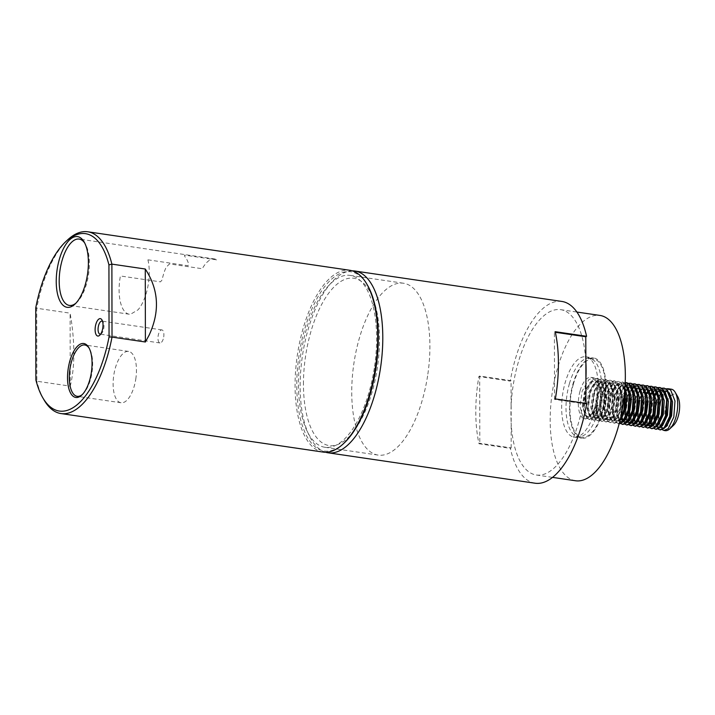 <?xml version="1.0" encoding="UTF-8"?>
<svg xmlns="http://www.w3.org/2000/svg" width="715" height="715" viewBox="0 0 715 715"><rect width="100%" height="100%" fill="white"/><g stroke="black" fill="none" stroke-linecap="round" stroke-linejoin="round"><path stroke-width="0.54" stroke-dasharray="3.58 2.68" d="M147.916 259.822L187.982 265.712L188.751 264.353A33.534 14.425 -81.6 0 0 184.711 256.444L184.434 255.121L217.235 259.947A33.534 14.425 -81.6 0 0 214.67 258.973A33.534 14.425 -81.6 0 0 202.265 268.733L169.464 263.915L166.059 267.401A33.534 14.425 -81.6 0 0 162.055 280.03L160.473 281.862L120.406 275.972A33.534 14.425 -81.6 0 0 119.995 278.412A33.534 14.425 -81.6 0 0 129.308 314.225A33.534 14.425 -81.6 0 0 130.47 314.287L137.995 309.863A33.534 14.425 -81.6 0 0 148.371 283.685A33.534 14.425 -81.6 0 0 147.916 259.822M75.906 303.187A33.534 14.425 -81.6 0 0 76.8 302.409A33.534 14.425 -81.6 0 0 88.472 274.882A33.534 14.425 -81.6 0 0 85.371 244.074A33.534 14.425 -81.6 0 0 84.736 243.073M100.672 334.102A6.596 2.842 -81.6 0 0 101.521 333.565A6.596 2.842 -81.6 0 0 103.818 328.149A6.596 2.842 -81.6 0 0 103.21 322.09A6.596 2.842 -81.6 0 0 102.549 321.33M163.717 336.944A6.596 2.842 -81.6 0 0 161.885 329.901A6.596 2.842 -81.6 0 0 158.14 335.907A6.596 2.842 -81.6 0 0 159.972 342.959A6.596 2.842 -81.6 0 0 163.717 336.944M82.386 394.466A25.946 11.163 -81.6 0 0 82.922 393.992A25.946 11.163 -81.6 0 0 91.958 372.694A25.946 11.163 -81.6 0 0 89.554 348.857A25.946 11.163 -81.6 0 0 89.178 348.241M135.77 379.129A25.946 11.163 -81.6 0 0 128.566 351.414A25.946 11.163 -81.6 0 0 113.81 375.044A25.946 11.163 -81.6 0 0 121.023 402.76A25.946 11.163 -81.6 0 0 135.77 379.129M70.24 386.136C74.637 368.27 75.012 346.462 71.348 320.713L70.115 313.161L70.24 386.136L36.849 381.229L36.724 308.254L70.115 313.161M323.046 452.068A91.869 39.522 98.4 0 1 297.529 353.943A91.869 39.522 98.4 0 1 349.76 270.27M43.99 399.846A91.869 39.522 98.4 0 1 36.849 381.229L35.875 379.897M344.335 442.844A90.599 38.976 98.4 0 1 299.201 354.211A90.599 38.976 98.4 0 1 367.492 285.231M374.303 368.171A86.855 37.368 98.4 0 1 324.914 447.277A86.855 37.368 98.4 0 1 300.783 354.506A86.855 37.368 98.4 0 1 350.171 275.4A86.855 37.368 98.4 0 1 374.303 368.171M427.579 375.992A86.855 37.368 98.4 0 1 378.199 455.098A86.855 37.368 98.4 0 1 354.059 362.335A86.855 37.368 98.4 0 1 403.448 283.229A86.855 37.368 98.4 0 1 427.579 375.992M67.478 240.026A91.869 39.522 98.4 0 0 36.724 308.254L35.75 307.843M325.611 452.246A91.869 39.522 98.4 0 1 300.148 386.18A91.869 39.522 98.4 0 1 352.263 270.842M478.996 443.747L510.367 448.359L511.171 447.885L479.801 443.273L478.996 443.747A91.869 39.522 98.4 0 1 475.788 411.983A91.869 39.522 98.4 0 1 478.88 376.51L510.251 381.122A91.869 39.522 98.4 0 1 561.829 301.435M575.611 480.766A83.557 35.947 98.4 0 1 550.175 420.161A83.557 35.947 98.4 0 1 599.903 315.422M511.154 405.691L511.18 422.851A83.557 35.947 98.4 0 1 510.948 414.405A83.557 35.947 98.4 0 1 511.154 405.691L511.1 405.691A83.557 35.947 98.4 0 1 560.623 309.658A83.557 35.947 98.4 0 1 585.826 361.808M605.998 387.387A40.567 17.455 98.4 0 1 581.858 438.241A40.567 17.455 98.4 0 1 569.506 408.81A40.567 17.455 98.4 0 1 593.656 357.956A40.567 17.455 98.4 0 1 605.998 387.387M598.142 386.225A40.567 17.455 98.4 0 1 574.002 437.08A40.567 17.455 98.4 0 1 561.65 407.657A40.567 17.455 98.4 0 1 585.8 356.803A40.567 17.455 98.4 0 1 598.142 386.225M511.1 405.691L511.055 380.648L479.685 376.036L479.801 443.273M511.171 447.885L511.18 422.851M479.685 376.036L478.88 376.51M586.702 403.528L585.898 404.002L554.527 399.399L555.332 398.925M535.124 483.224A91.869 39.522 98.4 0 1 510.367 448.359M585.853 378.968A83.557 35.947 98.4 0 1 536.33 475.001A83.557 35.947 98.4 0 1 511.127 422.842M585.898 403.412L585.898 404.002M510.251 381.122L511.055 380.648M303.446 384.241A84.549 36.367 98.4 0 1 341.332 281.129A84.549 36.367 98.4 0 1 379.495 339.589A84.549 36.367 98.4 0 1 341.609 442.701A84.549 36.367 98.4 0 1 303.446 384.241M554.527 399.399L554.411 332.162L555.215 331.689M555.349 332.296L554.411 332.162M624.847 389.487L621.326 382.793L618.645 381.47L613.801 383.213L607.133 394.716L604.935 410.526L608.188 421.332L610.476 422.61L614.677 420.76L618.055 415.621L620.298 409.105L621.326 392.088L617.17 382.185L614.489 380.854L609.636 382.605L602.977 394.108L600.779 409.918L604.032 420.724L606.32 421.993L610.521 420.152L613.899 415.013L616.142 408.497L617.304 392.535L613.014 381.578L610.333 380.246L605.48 381.989L598.821 393.491L596.623 409.302L599.867 420.107L602.164 421.385L606.365 419.544L609.734 414.396L611.986 407.881L613.148 391.927L608.858 380.961L606.177 379.638L601.324 381.381L594.657 392.884L592.467 408.694L595.711 419.499L598.008 420.778L602.209 418.927L605.578 413.788L607.83 407.273L608.992 391.311L604.702 380.353L602.012 379.022L597.168 380.773L590.501 392.276L588.302 408.086L591.555 418.892L593.852 420.161L598.053 418.32L601.422 413.181L603.675 406.665L604.836 390.703L600.546 379.745L597.856 378.414L593.012 380.157L586.345 391.659L584.146 407.47L587.399 418.275L589.687 419.553L593.888 417.712L597.266 412.564L599.519 406.048L600.672 390.095L596.381 379.129L593.7 377.797L588.856 379.549L582.189 391.051L579.99 406.862L583.243 417.667L585.531 418.945L589.732 417.095L593.119 411.831L594.165 411.983L595.979 414.021L598.151 405.334L591.895 415.165L588.239 416.791L587.203 416.639L590.858 415.013L597.105 405.182L598.151 405.334M580.133 390.748A20.941 9.009 98.4 0 1 590.804 377.377A20.941 9.009 98.4 0 1 595.38 405.441A20.941 9.009 98.4 0 1 584.709 418.82A20.941 9.009 98.4 0 1 580.133 390.748M592.342 413.485L597.105 405.182M662.707 397.004A20.941 9.009 -81.6 0 0 660.651 402.581L662.903 394.036L661.867 393.885L657.014 402.044L654.833 414.021M666.139 388.826L663.163 390.462L658.202 397.549L656.164 403.063M671.322 389.201A20.941 9.009 -81.6 0 0 663.261 395.878M664.11 388.156L659.525 389.934L655.244 395.645M654.582 396.977L652.858 401.437L650.659 417.247L653.912 428.053L656.209 429.322M661.974 388.218L659.007 389.854L654.046 396.941L652.339 401.356L650.141 417.167L650.436 420.349L653.939 428.473M659.954 387.539L655.369 389.318L648.702 400.82L647.826 403.975M657.818 387.602L653.17 390.962M653.063 391.096L650.891 394.358M650.293 395.493L647.853 401.839M655.798 386.931L651.213 388.71L644.546 400.212L642.347 416.023L642.973 421.064M653.662 386.994L650.695 388.629L645.734 395.717L644.027 400.141L641.829 415.942L642.365 420.563M651.642 386.323L647.057 388.102L640.39 399.605L639.505 402.751M649.506 386.386L644.859 389.738M644.751 389.872L641.578 395.109L639.541 400.615M647.486 385.707L642.892 387.485L636.234 398.988L634.035 414.798L634.661 419.839M645.35 385.769L642.374 387.414L637.423 394.501L635.715 398.916L633.517 414.727L634.053 419.339M643.33 385.099L638.736 386.878L632.078 398.38L631.193 401.526M641.194 385.162L638.218 386.797L633.258 393.885L631.22 399.399M639.165 384.491L634.58 386.27L627.922 397.772L625.723 413.583L628.968 424.388L631.265 425.657M637.038 384.554L634.062 386.189L629.102 393.277L627.395 397.692L625.196 413.502L625.491 416.684L628.994 424.808M635.009 383.875L630.424 385.653L623.757 397.156L621.558 412.966L622.184 418.007M632.882 383.937L629.906 385.582L624.946 392.669L623.239 397.084L621.04 412.895L621.335 416.076L624.839 424.192M630.853 383.267L626.269 385.045L619.601 396.548L617.403 412.358L620.656 423.164L622.944 424.442M628.717 383.329L625.75 384.965L620.79 392.052L619.083 396.476L616.884 412.278L617.179 415.469L620.683 423.584M626.698 382.659L622.113 384.438L615.445 395.94L613.247 411.751L616.5 422.556L619.145 423.861M625.223 382.596L621.594 384.357L616.634 391.445L614.927 395.86L612.728 411.67L613.023 414.852L615.981 422.476L619.172 423.763M625.205 383.169L622.801 382.078L617.957 383.821L611.289 395.324L609.091 411.134L612.344 421.939L614.632 423.217L618.832 421.376L620.155 419.803M625.187 383.544L622.282 381.998L617.438 383.749L612.478 390.837L610.771 395.252L608.572 411.062L608.867 414.244L611.826 421.868L614.114 423.137L618.314 421.296L620.477 418.463M624.713 391.141L620.808 382.722L618.126 381.39L613.273 383.133L608.322 390.22L606.615 394.644L604.416 410.446L604.702 413.636L607.67 421.26L609.958 422.529L614.158 420.688L619.78 409.034L620.942 393.071L616.652 382.114L613.971 380.782L609.117 382.525L604.166 389.612L602.459 394.028L600.26 409.838L600.546 413.02L603.505 420.643L605.802 421.921L610.002 420.08L615.624 408.417L616.786 392.455L612.496 381.497L609.815 380.166L604.962 381.917L600.001 389.005L598.294 393.42L596.104 409.23L596.39 412.412L599.349 420.036L601.646 421.305L605.846 419.464L611.468 407.809L612.63 391.847L608.34 380.889L605.65 379.558L600.806 381.301L595.845 388.388L594.138 392.812L591.94 408.614L592.235 411.804L595.193 419.428L597.49 420.697L601.69 418.856L607.312 407.201L608.474 391.239L604.184 380.282L601.494 378.95L596.65 380.693L591.689 387.78L589.982 392.195L587.784 408.006L588.079 411.188L591.037 418.811L593.325 420.089L597.525 418.248L603.156 406.585L604.309 390.622L600.019 379.665L597.338 378.333L592.494 380.085L587.533 387.173L585.826 391.588L583.628 407.398L583.923 410.58L586.881 418.204L589.169 419.473L593.37 417.632L595.979 414.021M661.867 393.885L659.23 403.117L660.276 403.269L660.651 402.581A20.941 9.009 -81.6 0 0 662.751 429.349A20.941 9.009 -81.6 0 0 665.236 430.653M660.651 402.581L658.452 418.391L658.747 421.573L662.251 429.688M655.074 420.76L658.068 428.66L660.365 429.938M654.493 420.197L658.095 429.08M646.521 412.796L646.896 420.438M647.129 421.671L649.756 427.436L652.044 428.714M645.949 414.763L646.28 419.741L649.783 427.856M643.428 422.78L644.152 424.647M644.188 424.728L645.913 427.123M642.588 421.573L645.627 427.248M638.209 411.572L638.817 420.447M639.273 422.172L641.444 426.22L643.732 427.49M637.637 413.547L638.209 419.946M638.432 420.965L641.471 426.641M635.108 421.564L637.288 425.604L639.576 426.882M634.276 420.349L637.315 426.024M629.897 410.356L629.879 414.191L633.124 424.996L635.421 426.274M629.316 412.323L629.647 417.301L633.15 425.416M622.64 419.732L624.812 423.772L627.109 425.05M573.35 384.214A39.584 17.026 98.4 0 1 593.513 358.939A39.584 17.026 98.4 0 1 602.164 411.983A39.584 17.026 98.4 0 1 582.001 437.258A39.584 17.026 98.4 0 1 573.35 384.214M569.417 383.633A39.584 17.026 98.4 0 1 589.58 358.358A39.584 17.026 98.4 0 1 598.232 411.402A39.584 17.026 98.4 0 1 578.077 436.677A39.584 17.026 98.4 0 1 569.417 383.633M673.45 425.389A16.543 7.114 98.4 0 1 667.837 425.845A16.543 7.114 98.4 0 1 664.914 411.581A16.543 7.114 98.4 0 1 670.536 396.056M671.01 395.583A16.543 7.114 98.4 0 1 676.578 395.163A16.543 7.114 98.4 0 1 677.677 396.602M662.43 395.69L660.276 403.269L658.274 417.167L658.542 420.107L661.071 426.667L663.064 427.785L665.299 427.284M669.41 392.901L668.462 391.972M666.344 391.025L662.045 392.553L657.586 398.89L656.12 402.661L654.118 416.559L654.386 419.499L656.915 426.06L658.908 427.177L661.143 426.676M665.254 392.294L664.307 391.355M662.188 390.408L661.661 390.363M660.49 390.515L657.076 392.696M654.475 396.253L651.955 402.053L649.962 415.951L651.097 422.547M652.33 424.942L654.752 426.56L656.987 426.06M661.098 391.686L657.505 389.755M656.334 389.898L653.528 391.498M650.954 394.582L647.844 401.321M646.664 405.754L645.806 415.335L646.628 420.965M646.941 421.93L648.639 424.88M650.087 425.827L652.831 425.452M656.942 391.069L653.349 389.148M652.178 389.291L649.372 390.891M646.798 393.974L643.643 400.829L641.65 414.727L641.909 417.667L644.483 424.263M645.922 425.219L648.675 424.844M652.786 390.462L649.721 388.576L645.216 390.274M644.984 390.488L640.953 396.45L639.487 400.221L637.601 409.588M637.485 413.985L637.753 417.06L640.291 423.611L642.284 424.728L644.51 424.227M648.63 389.854L645.556 387.968L641.257 389.496L636.797 395.842L635.331 399.605L633.338 413.502L633.597 416.443L636.135 423.003L638.12 424.12L640.354 423.62M644.465 389.237L641.4 387.36L637.101 388.889L632.641 395.225L631.175 398.997L629.173 412.769M629.647 417.301L632.015 422.431M633.454 423.387L636.198 423.012M640.309 388.629L637.244 386.744L632.945 388.281L628.485 394.617L625.875 402.697M625.133 407.756L625.84 417.909M626.152 418.883L627.859 421.823M629.298 422.78L632.042 422.395M636.153 388.022L632.561 386.091M631.39 386.234L627.976 388.424M625.375 391.972L622.863 397.772L620.861 411.67L621.129 414.611L623.659 421.171L625.652 422.288L627.886 421.787M631.997 387.405L628.932 385.519L624.624 387.056L620.173 393.393L618.698 397.165L616.705 411.062L616.965 414.003L619.503 420.563L621.496 421.68L623.73 421.18M627.841 386.797L624.776 384.911L620.468 386.44L616.008 392.785L614.543 396.557L612.549 410.455L612.809 413.395L615.347 419.946L617.34 421.064L620.048 420.25M624.937 388.129L622.997 385.474L620.62 384.304L616.312 385.832L611.852 392.178L610.387 395.94L608.394 409.838L608.653 412.778L611.191 419.339L613.184 420.456L616.839 418.829L621.719 408.569L622.685 394.519L618.841 384.867L616.455 383.687L612.156 385.224L607.696 391.561L606.231 395.332L604.238 409.23L604.497 412.171L607.035 418.731L609.028 419.848L612.683 418.221L617.563 407.952L618.52 393.902L614.686 384.259L612.299 383.079L608 384.607L603.54 390.953L602.075 394.725L600.073 408.623L600.341 411.563L602.879 418.114L604.863 419.231L608.528 417.605L613.407 407.344L614.364 393.295L610.53 383.642L608.143 382.471L603.844 384L599.385 390.345L597.919 394.108L595.917 408.006L596.185 410.946L598.714 417.506L600.707 418.624L604.363 416.997L609.251 406.737L610.208 392.687L606.374 383.034L603.987 381.855L599.688 383.392L595.229 389.729L593.763 393.5L591.761 407.398L592.029 410.339L594.558 416.899L596.551 418.016L600.207 416.389L605.096 406.12L606.052 392.07L602.218 382.427L599.831 381.247L595.524 382.775L591.073 389.121L589.598 392.893L587.605 406.79L587.864 409.731L590.402 416.282L592.395 417.399L596.051 415.773L600.94 405.512L601.896 391.463L598.062 381.81L595.675 380.639L591.368 382.168L586.917 388.513L585.442 392.276L583.449 406.174L583.708 409.114L586.246 415.674L588.239 416.791M657.014 402.044L659.23 403.117L657.237 417.015L660.034 426.515L662.027 427.633L665.683 426.006L668.561 421.609M671.314 400.177L667.694 392.043L665.308 390.864L661 392.401L655.074 402.509L653.081 416.407L655.878 425.908L656.593 426.515M658.908 427.177L657.872 427.025L661.527 425.398L664.405 420.992M667.265 400.266L665.477 394.09M660.311 390.22L656.647 391.954M654.207 394.85L650.918 401.901L648.916 415.665M649.953 422.082L650.444 423.343M651.749 425.318L653.716 426.408L657.371 424.781L660.249 420.384M663.109 399.658L659.373 390.819L656.996 389.648L653.09 390.855M652.992 390.935L650.587 393.456M650.051 394.233L646.762 401.285L644.769 415.183L646.011 422.082M646.288 422.735L648.273 425.291M653.188 424.201L656.093 419.776M658.953 399.042L655.217 390.211L652.831 389.031L648.934 390.247M648.836 390.319L648.335 390.739M645.886 393.625L642.606 400.677L640.613 414.575L643.411 424.075L644.117 424.683M649.032 423.584L651.928 419.16M654.797 398.434L651.061 389.595L648.675 388.424L644.778 389.63M644.68 389.711L638.45 400.069L636.448 413.967L639.246 423.459L642.284 424.728M644.876 422.976L647.772 418.552M650.632 397.826L646.905 388.987L644.519 387.816L640.22 389.344L634.294 399.453L632.292 413.35L635.09 422.851L637.083 423.968L640.738 422.342L643.312 418.579M646.476 397.209L642.749 388.379L640.363 387.199L636.055 388.737L633.964 391.016M633.419 391.793L630.13 398.845L628.315 415.013M629.164 419.035L629.379 419.634M629.665 420.286L631.649 422.851M636.565 421.752L639.46 417.328M642.32 396.602L638.593 387.762L636.207 386.592L637.244 386.744M635.376 386.556L634.044 386.842M632.31 387.798L625.974 398.237L623.963 411.536M623.972 412.001L626.778 421.627L629.808 422.896M632.4 421.144L635.304 416.72M638.164 395.994L634.428 387.155L632.051 385.984L633.088 386.136M631.211 385.948L627.743 387.512L625.652 389.791M625.107 390.569L621.818 397.62L619.825 411.518L621.344 419.07M622.649 421.046L625.652 422.288M628.244 420.536L631.148 416.112M634.008 395.377L630.273 386.547L627.895 385.367L628.932 385.519M627.055 385.331L625.732 385.617M625.071 385.903L623.587 386.904L617.662 397.013L615.669 410.911L618.466 420.411L620.459 421.528L624.115 419.902L626.68 416.13M629.852 394.769L626.117 385.93L623.73 384.759L619.431 386.288L613.506 396.405L611.513 410.303L614.31 419.794L616.303 420.912L619.959 419.285L622.828 414.888M625.697 394.162L621.961 385.322L619.574 384.152L615.275 385.68L609.35 395.788L607.348 409.686L610.145 419.187L612.138 420.304L615.803 418.677L618.672 414.28L620.683 408.417L621.639 394.367L617.805 384.715L615.418 383.535L611.119 385.072L605.194 395.181L603.192 409.078L605.989 418.579L607.982 419.696L611.638 418.069L614.516 413.663L616.527 407.8L617.483 393.751L613.649 384.098L611.262 382.927L606.964 384.456L601.038 394.573L599.036 408.471L601.833 417.962L603.826 419.079L607.482 417.453L610.36 413.056L612.371 407.193L613.327 393.143L609.493 383.49L607.106 382.319L602.799 383.848L596.873 393.956L594.88 407.854L597.677 417.354L599.671 418.472L603.326 416.845L606.204 412.448L608.215 406.585L609.171 392.535L605.337 382.882L602.951 381.703L598.643 383.24L592.717 393.348L590.724 407.246L593.522 416.747L595.515 417.864L599.17 416.237L602.048 411.831L604.059 405.968L605.015 391.918L601.172 382.266L598.795 381.095L594.487 382.623L588.561 392.741L586.568 406.638L589.366 416.13L591.359 417.247L595.014 415.621L597.892 411.223L599.903 405.36L600.859 391.311L597.016 381.658L594.639 380.487L590.331 382.016L584.405 392.124L582.412 406.022L585.21 415.522L587.203 416.639M662.903 394.036L662.769 394.528M214.67 258.973L79.151 239.069M161.885 329.901L101.986 321.098M128.566 351.414L84.745 344.979M324.914 447.277L378.199 455.098M350.171 275.4L403.448 283.229M121.023 402.76L77.202 396.325M89.554 348.857L88.812 347.57M82.922 393.992L81.841 395.011M159.972 342.959L100.073 334.155M103.21 322.09L101.968 319.954M101.521 333.565L99.725 335.255M85.371 244.074L84.129 241.938M76.8 302.409L74.995 304.107M129.308 314.225L69.409 305.421M560.623 309.658L576.871 312.044M574.002 437.08L581.858 438.241M585.8 356.803L593.656 357.956M536.33 475.001L552.579 477.388M593.7 377.797L590.804 377.377M622.801 382.078L622.282 381.998M618.645 381.47L618.126 381.39M614.489 380.854L613.971 380.782M610.333 380.246L609.815 380.166M606.177 379.629L605.65 379.558M602.012 379.022L601.494 378.95M597.856 378.414L597.338 378.333M618.788 423.825L618.269 423.754M614.632 423.217L614.114 423.137M610.476 422.61L609.958 422.529M606.32 421.993L605.802 421.921M602.164 421.385L601.646 421.305M598.008 420.778L597.49 420.697M593.852 420.161L593.325 420.089M589.687 419.553L589.169 419.473M593.513 358.939L589.58 358.358M663.064 427.785L662.027 427.633M654.752 426.56L653.716 426.408M658.032 389.8L656.996 389.648M650.596 425.952L649.56 425.8M653.876 389.192L652.831 389.031M646.44 425.345L645.395 425.193M649.721 388.576L648.675 388.424M638.12 424.12L637.083 423.968M641.4 387.36L640.363 387.199M633.964 423.512L632.927 423.36M621.496 421.68L620.459 421.528M624.776 384.911L623.73 384.759M617.34 421.064L616.303 420.912M620.62 384.304L619.574 384.152M613.184 420.456L612.138 420.304M616.455 383.687L615.418 383.535M609.028 419.848L607.982 419.696M612.299 383.079L611.262 382.927M604.863 419.231L603.826 419.079M608.143 382.471L607.106 382.319M600.707 418.624L599.671 418.472M603.987 381.855L602.951 381.703M596.551 418.016L595.515 417.864M599.831 381.247L598.795 381.095M592.395 417.399L591.359 417.247M595.675 380.639L594.639 380.487M582.001 437.258L578.077 436.677M585.531 418.945L584.709 418.82M658.747 421.573L658.542 420.107M658.202 397.549L657.586 398.89M654.591 420.965L654.386 419.499M654.046 396.941L653.43 398.282M650.436 420.349L650.221 418.892M649.89 396.333L649.274 397.674M646.28 419.741L646.065 418.275M645.734 395.717L645.109 397.057M642.124 419.133L641.909 417.667M641.578 395.109L640.953 396.45M637.959 418.516L637.753 417.06M637.423 394.501L636.797 395.842M633.803 417.909L633.597 416.443M633.258 393.885L632.641 395.225M629.102 393.277L628.485 394.617M625.491 416.684L625.285 415.227M624.946 392.669L624.329 394.01M621.335 416.076L621.129 414.611M620.79 392.052L620.173 393.393M617.179 415.469L616.965 414.003M616.634 391.445L616.008 392.785M613.023 414.852L612.809 413.395M612.478 390.837L611.852 392.178M608.867 414.244L608.653 412.778M608.322 390.22L607.696 391.561M604.702 413.636L604.497 412.171M604.166 389.612L603.54 390.953M600.546 413.02L600.341 411.563M600.001 389.005L599.385 390.345M596.39 412.412L596.185 410.946M595.845 388.388L595.229 389.729M592.235 411.804L592.029 410.339M591.689 387.78L591.073 389.121M588.079 411.188L587.864 409.731M587.533 387.173L586.917 388.513M583.923 410.58L583.708 409.114M618.672 414.28L618.055 415.621M621.541 393.545L621.326 392.088M614.516 413.663L613.899 415.013M617.376 392.937L617.17 391.48M610.36 413.056L609.734 414.396M613.22 392.329L613.014 390.864M606.204 412.448L605.578 413.788M609.064 391.713L608.858 390.256M602.048 411.831L601.422 413.181M604.908 391.105L604.702 389.648M597.892 411.223L597.266 412.564M600.752 390.497L600.537 389.031"/><path stroke-width="1.07" d="M84.736 243.073A33.534 14.425 -81.6 0 0 79.383 239.105A33.534 14.425 -81.6 0 0 79.151 239.069A33.534 14.425 -81.6 0 0 60.087 269.609A33.534 14.425 -81.6 0 0 69.176 305.385A33.534 14.425 -81.6 0 0 69.409 305.421A33.534 14.425 -81.6 0 0 75.906 303.187M66.879 307.271A35.732 15.373 98.4 0 1 57.191 269.144A35.732 15.373 98.4 0 1 77.756 236.647A35.732 15.373 98.4 0 1 84.129 241.938A35.732 15.373 98.4 0 1 87.525 274.194A35.732 15.373 98.4 0 1 74.995 304.107A35.732 15.373 98.4 0 1 66.879 307.271M102.549 321.33A6.596 2.842 -81.6 0 0 102.031 321.106A6.596 2.842 -81.6 0 0 101.986 321.098A6.596 2.842 -81.6 0 0 98.232 327.113A6.596 2.842 -81.6 0 0 100.02 334.146A6.596 2.842 -81.6 0 0 100.073 334.155A6.596 2.842 -81.6 0 0 100.672 334.102M97.723 336.032A8.795 3.781 98.4 0 1 95.345 326.648A8.795 3.781 98.4 0 1 100.404 318.649A8.795 3.781 98.4 0 1 101.968 319.954A8.795 3.781 98.4 0 1 102.808 327.89A8.795 3.781 98.4 0 1 99.725 335.255A8.795 3.781 98.4 0 1 97.723 336.032M89.178 348.241A25.946 11.163 -81.6 0 0 84.924 345.005A25.946 11.163 -81.6 0 0 84.745 344.979A25.946 11.163 -81.6 0 0 69.998 368.609A25.946 11.163 -81.6 0 0 77.023 396.289A25.946 11.163 -81.6 0 0 77.202 396.325A25.946 11.163 -81.6 0 0 82.386 394.466M75.647 397.424A27.268 11.726 98.4 0 1 68.256 368.332A27.268 11.726 98.4 0 1 83.95 343.531A27.268 11.726 98.4 0 1 88.812 347.57A27.268 11.726 98.4 0 1 91.404 372.184A27.268 11.726 98.4 0 1 81.841 395.011A27.268 11.726 98.4 0 1 75.647 397.424M65.673 241.715L67.478 240.026A91.869 39.522 98.4 0 1 87.722 231.776L349.76 270.27A91.869 39.522 98.4 0 1 366.777 283.998A91.869 39.522 98.4 0 1 375.286 368.395A91.869 39.522 98.4 0 1 343.298 443.818A91.869 39.522 98.4 0 1 323.046 452.068L61.016 413.565A91.869 39.522 98.4 0 1 43.99 399.846L42.757 397.71A89.67 38.574 98.4 0 1 35.875 379.897L35.75 307.843A89.67 38.574 98.4 0 1 65.673 241.715A89.67 38.574 98.4 0 1 108.93 264.872L111.889 264.121L112.014 337.096L145.395 342.002L145.27 269.019C158.757 289.521 160.035 311.57 149.113 335.165L145.395 342.002M42.757 397.71A89.67 38.574 98.4 0 0 109.055 336.926L112.014 337.096A91.869 39.522 98.4 0 1 61.016 413.565M366.777 283.998L367.492 285.231A90.599 38.976 98.4 0 1 375.884 368.466A90.599 38.976 98.4 0 1 344.335 442.844L343.298 443.818M109.055 336.926L108.93 264.872M145.27 269.019L111.889 264.121A91.869 39.522 98.4 0 0 87.722 231.776M352.263 270.842A91.869 39.522 98.4 0 1 354.828 271.021A91.869 39.522 98.4 0 1 382.793 337.65A91.869 39.522 98.4 0 1 328.114 452.81A91.869 39.522 98.4 0 1 325.611 452.246M354.828 271.021L561.829 301.435A91.869 39.522 98.4 0 1 586.586 336.291L555.215 331.689A91.869 39.522 98.4 0 1 558.424 363.452A91.869 39.522 98.4 0 1 555.332 398.925L586.702 403.528A91.869 39.522 98.4 0 1 535.124 483.224L328.114 452.81M586.586 336.291L585.782 336.765L585.871 361.817A83.557 35.947 98.4 0 1 586.103 370.263A83.557 35.947 98.4 0 1 585.907 378.977L585.898 403.412M576.871 312.044L599.903 315.422A83.557 35.947 98.4 0 1 625.339 376.027A83.557 35.947 98.4 0 1 575.611 480.766L552.579 477.388M585.782 336.765L555.349 332.296M585.907 378.977L585.871 361.817M662.251 429.688L664.003 430.466L668.203 428.625L673.825 416.97L674.987 401.008L670.697 390.05L668.007 388.719L666.139 388.826M664.003 430.466L665.236 430.653A20.941 9.009 -81.6 0 0 669.848 428.768A20.941 9.009 -81.6 0 0 675.907 417.274A20.941 9.009 -81.6 0 0 675.201 392.329A20.941 9.009 -81.6 0 0 673.807 390.506A20.941 9.009 -81.6 0 0 671.322 389.201L668.007 388.719M663.261 395.878A20.941 9.009 -81.6 0 0 662.707 397.004M658.095 429.08L660.365 429.938L664.566 428.088L667.935 422.949L670.187 416.434L671.215 399.417L667.059 389.514L664.11 388.156M655.244 395.645L654.582 396.977L650.427 387.074L647.486 385.707M659.847 429.858L664.047 428.017L669.669 416.362L670.831 400.4L666.541 389.443L663.851 388.111L661.974 388.218M653.939 428.473L656.209 429.322L660.41 427.481L663.779 422.342L666.031 415.826L667.059 398.809L662.903 388.906L659.954 387.539M655.682 429.25L659.882 427.409L665.513 415.746L666.666 399.792L662.376 388.826L659.695 387.494L657.818 387.602M650.891 394.358L650.293 395.493M649.783 427.856L652.044 428.714L656.245 426.873L659.623 421.725L661.875 415.218L662.894 398.192L658.738 388.29L655.798 386.931M651.526 428.634L655.726 426.792L661.357 415.138L662.51 399.176L658.22 388.218L655.539 386.887L653.662 386.994M645.627 427.248L647.888 428.106L652.089 426.256L655.467 421.117L657.72 414.602L658.738 397.585L654.582 387.682L651.642 386.323M647.37 428.026L651.571 426.185L657.201 414.53L658.354 398.568L654.064 387.61L651.383 386.279L649.506 386.386M653.564 413.994L654.582 396.977L653.939 413.297L651.311 420.509L653.564 413.994M641.471 426.641L643.214 427.418L647.415 425.577L653.036 413.913L654.198 397.96L649.908 386.994L647.227 385.662L645.35 385.769M637.315 426.024L639.576 426.882L643.777 425.041L647.155 419.893L649.399 413.386L650.427 396.36L646.271 386.457L643.33 385.099M639.058 426.801L643.259 424.96L648.88 413.306L650.042 397.343L645.752 386.386L643.071 385.054L641.194 385.162M633.15 425.416L635.421 426.274L639.621 424.424L642.991 419.285L645.243 412.769L646.271 395.753L642.115 385.85L639.165 384.491M634.902 426.194L639.103 424.353L644.724 412.698L645.886 396.736L641.596 385.778L638.906 384.447L637.038 384.554M628.994 424.808L631.265 425.657L635.465 423.816L638.835 418.677L641.087 412.162L642.115 395.145L637.959 385.242L635.009 383.875M630.746 425.586L634.947 423.745L640.569 412.081L641.73 396.119L637.44 385.162L634.75 383.83L632.882 383.937M624.839 424.192L627.109 425.05L631.309 423.209L634.679 418.06L636.931 411.554L637.959 394.528L633.803 384.625L630.853 383.267M626.581 424.969L630.782 423.128L636.413 411.474L637.574 395.511L633.275 384.554L630.594 383.222L628.717 383.329M620.683 423.584L622.944 424.442L627.144 422.592L630.523 417.453L632.775 410.937L633.803 393.92L629.638 384.018L626.698 382.659M622.425 424.361L626.626 422.52L632.257 410.866L633.41 394.903L629.12 383.946L625.223 382.596M619.145 423.861L622.988 421.984L626.367 416.845L628.619 410.33L629.772 394.367L625.205 383.169M619.172 423.763L622.47 421.913L628.101 410.249L629.254 394.287L625.187 383.544M620.155 419.803L622.211 416.228L624.463 409.722L625.616 393.759L624.847 389.487M620.477 418.463L623.936 409.641L625.098 393.679L624.713 391.141M654.833 414.021L655.074 420.76M656.164 403.063L654.493 420.197M647.826 403.975L646.521 412.796M646.896 420.438L647.129 421.671M647.853 401.839L645.949 414.763M642.973 421.064L643.428 422.78M645.913 427.123L647.629 428.053M642.365 420.563L642.588 421.573M639.505 402.751L638.209 411.572M638.817 420.447L639.273 422.172M643.214 427.418L647.933 425.648L651.311 420.509M639.541 400.615L637.637 413.547M638.209 419.946L638.432 420.965M634.661 419.839L635.108 421.564M634.053 419.339L634.276 420.349M631.193 401.526L629.897 410.356M631.22 399.399L629.316 412.323M622.184 418.007L622.64 419.732M670.536 396.056A16.543 7.114 98.4 0 1 671.01 395.583M675.201 392.329L677.677 396.602A16.543 7.114 98.4 0 1 679.25 411.536A16.543 7.114 98.4 0 1 673.45 425.389L669.848 428.768M665.299 427.284L666.72 426.158L671.608 415.898L672.565 401.848L669.41 392.901M668.462 391.972L665.308 390.864M661.143 426.676L662.564 425.55L667.452 415.281L668.409 401.231L665.254 392.294M664.307 391.355L660.311 390.22M661.661 390.363L660.49 390.515M657.076 392.696L654.475 396.253M651.097 422.547L652.33 424.942M656.987 426.06L658.408 424.933L663.297 414.673L664.253 400.623L661.098 391.686M657.505 389.755L656.334 389.898M652.911 392.088L650.954 394.582M647.844 401.321L646.664 405.754M646.628 420.965L646.941 421.93M648.639 424.88L650.087 425.827M652.831 425.452L654.252 424.326L659.141 414.065L660.097 400.016L656.942 391.069M653.349 389.148L652.178 389.291M648.755 391.48L646.798 393.974M644.483 424.263L645.922 425.219M648.675 424.844L650.096 423.718L654.985 413.449L655.941 399.399L652.786 390.462M637.601 409.588L637.485 413.985M644.51 424.227L645.94 423.101L650.82 412.841L651.776 398.791L648.63 389.854M640.354 423.62L641.784 422.494L646.664 412.233L647.62 398.183L644.465 389.237M629.173 412.769L629.441 415.835M632.015 422.431L633.454 423.387M636.198 423.012L637.619 421.886L642.508 411.617L643.464 397.567L640.309 388.629M625.875 402.697L625.133 407.756M625.84 417.909L626.152 418.883M627.859 421.823L629.298 422.78M632.042 422.395L633.463 421.269L638.352 411.009L639.308 396.959L636.153 388.022M632.561 386.091L631.39 386.234M627.976 388.424L625.375 391.972M627.886 421.787L629.307 420.661L634.196 410.401L635.152 396.351L631.997 387.405M623.73 421.18L625.151 420.054L630.04 409.784L630.996 395.735L627.841 386.797M620.048 420.25L620.995 419.437L625.884 409.177L626.841 395.127L624.937 388.129M667.935 422.949L670.572 415.746L671.314 400.177M656.593 426.515L657.872 427.025M663.779 422.342L666.416 415.129L667.059 398.809M665.477 394.09L663.529 391.427L661.152 390.256M656.647 391.954L654.207 394.85M648.916 415.665L649.953 422.082M650.444 423.343L651.749 425.318M659.623 421.725L662.26 414.521L662.894 398.192M650.587 393.456L650.051 394.233M646.011 422.082L646.288 422.735M648.273 425.291L649.56 425.8L653.188 424.201M655.467 421.117L658.095 413.913L658.738 397.585M648.335 390.739L645.886 393.625M644.117 424.683L645.395 425.193L649.032 423.584M641.239 424.576L644.876 422.976M647.155 419.893L649.783 412.689L650.427 396.36M643.312 418.579L645.627 412.081L646.271 395.753M633.964 391.016L633.419 391.793M628.315 415.013L629.164 419.035M629.379 419.634L629.665 420.286M631.649 422.851L632.927 423.36L636.565 421.752M638.835 418.677L641.471 411.465L642.115 395.145M636.207 386.592L635.376 386.556M634.044 386.842L632.31 387.798M623.963 411.536L623.972 412.001M628.771 422.744L632.4 421.144M634.679 418.06L637.315 410.857L637.959 394.528M632.051 385.984L631.211 385.948M625.652 389.791L625.107 390.569M621.344 419.07L622.649 421.046M624.615 422.136L628.244 420.536M630.523 417.453L633.159 410.249L633.803 393.92M627.895 385.367L627.055 385.331M625.732 385.617L625.071 385.903M626.68 416.13L628.994 409.632L629.638 393.313M622.211 416.228L624.839 409.025L625.482 392.696M662.769 394.528L662.43 395.69M664.369 388.182L663.851 388.111M660.213 387.575L659.695 387.494M656.057 386.967L655.539 386.887M651.901 386.35L651.383 386.279M647.745 385.743L647.227 385.662M643.589 385.135L643.071 385.054M639.433 384.518L638.906 384.447M635.269 383.91L634.75 383.83M631.113 383.303L630.594 383.222M626.957 382.686L626.438 382.614M645.556 387.968L644.519 387.816M671.421 400.874L671.215 399.417M643.616 417.944L642.991 419.285M626.992 415.495L626.367 416.845"/></g></svg>

